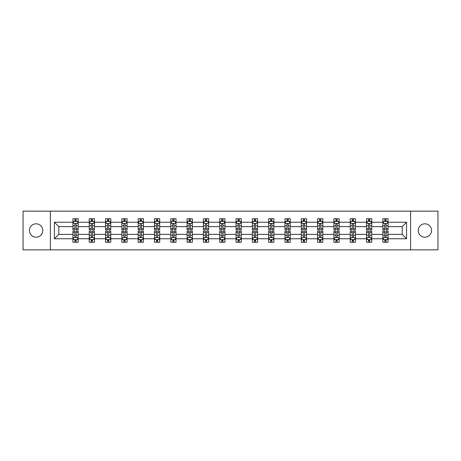 <?xml version="1.0" encoding="UTF-8"?>
<svg xmlns="http://www.w3.org/2000/svg" width="461" height="461" viewBox="0 0 461 461"><rect width="100%" height="100%" fill="white"/><g stroke="black" fill="none" stroke-linecap="round" stroke-linejoin="round"><path stroke-width="0.69" d="M424.881 223.81A6.69 6.69 0 0 0 418.19 230.5A6.69 6.69 0 0 0 424.881 237.19A6.69 6.69 0 0 0 431.571 230.5A6.69 6.69 0 0 0 424.881 223.81M36.119 223.81A6.69 6.69 0 0 0 29.429 230.5A6.69 6.69 0 0 0 36.119 237.19A6.69 6.69 0 0 0 42.81 230.5A6.69 6.69 0 0 0 36.119 223.81M410.607 249.845L437.95 249.845L437.95 211.155L410.607 211.155L410.607 249.845L50.393 249.845L50.393 211.155L23.05 211.155L23.05 249.845L50.393 249.845M388.076 238.758L388.076 234.367L402.188 234.367L406.579 238.758L388.076 238.758L388.076 242.261L386.088 242.261L386.088 239.599M410.607 211.155L50.393 211.155M382.849 238.758L371.762 238.758L371.762 234.367L382.849 234.367L382.849 242.261L388.076 242.261L388.076 239.472L387.09 239.472M371.762 238.758L371.762 242.261L369.774 242.261L369.774 239.599M366.535 238.758L355.448 238.758L355.448 234.367L366.535 234.367L366.535 242.261L371.762 242.261L371.762 239.472L370.782 239.472M355.448 238.758L355.448 242.261L353.466 242.261L353.466 239.599M350.222 238.758L339.14 238.758L339.14 234.367L350.222 234.367L350.222 242.261L355.448 242.261L355.448 239.472L354.469 239.472M339.14 238.758L339.14 242.261L337.152 242.261L337.152 239.599M333.914 238.758L322.827 238.758L322.827 234.367L333.914 234.367L333.914 242.261L339.14 242.261L339.14 239.472L338.155 239.472M322.827 238.758L322.827 242.261L320.839 242.261L320.839 239.599M317.6 238.758L306.519 238.758L306.519 234.367L317.6 234.367L317.6 242.261L322.827 242.261L322.827 239.472L321.847 239.472M306.519 238.758L306.519 242.261L304.531 242.261L304.531 239.599M301.287 238.758L290.205 238.758L290.205 234.367L301.287 234.367L301.287 242.261L306.519 242.261L306.519 239.472L305.534 239.472M290.205 238.758L290.205 242.261L288.217 242.261L288.217 239.599M284.979 238.758L273.892 238.758L273.892 234.367L284.979 234.367L284.979 242.261L290.205 242.261L290.205 239.472L289.22 239.472M273.892 238.758L273.892 242.261L271.904 242.261L271.904 239.599M268.665 238.758L257.584 238.758L257.584 234.367L268.665 234.367L268.665 242.261L273.892 242.261L273.892 239.472L272.912 239.472M257.584 238.758L257.584 242.261L255.596 242.261L255.596 239.599M252.351 238.758L241.27 238.758L241.27 234.367L252.351 234.367L252.351 242.261L257.584 242.261L257.584 239.472L256.598 239.472M241.27 238.758L241.27 242.261L239.282 242.261L239.282 239.599M236.044 238.758L224.956 238.758L224.956 234.367L236.044 234.367L236.044 242.261L241.27 242.261L241.27 239.472L240.285 239.472M224.956 238.758L224.956 242.261L222.974 242.261L222.974 239.599M219.73 238.758L208.649 238.758L208.649 234.367L219.73 234.367L219.73 242.261L224.956 242.261L224.956 239.472L223.977 239.472M208.649 238.758L208.649 242.261L206.661 242.261L206.661 239.599M203.416 238.758L192.335 238.758L192.335 234.367L203.416 234.367L203.416 242.261L208.649 242.261L208.649 239.472L207.663 239.472M192.335 238.758L192.335 242.261L190.347 242.261L190.347 239.599M187.108 238.758L176.021 238.758L176.021 234.367L187.108 234.367L187.108 242.261L192.335 242.261L192.335 239.472L191.35 239.472M176.021 238.758L176.021 242.261L174.039 242.261L174.039 239.599M170.795 238.758L159.713 238.758L159.713 234.367L170.795 234.367L170.795 242.261L176.021 242.261L176.021 239.472L175.042 239.472M159.713 238.758L159.713 242.261L157.725 242.261L157.725 239.599M154.481 238.758L143.4 238.758L143.4 234.367L154.481 234.367L154.481 242.261L159.713 242.261L159.713 239.472L158.728 239.472M143.4 238.758L143.4 242.261L141.412 242.261L141.412 239.599M138.173 238.758L127.086 238.758L127.086 234.367L138.173 234.367L138.173 242.261L143.4 242.261L143.4 239.472L142.42 239.472M127.086 238.758L127.086 242.261L125.104 242.261L125.104 239.599M121.86 238.758L110.778 238.758L110.778 234.367L121.86 234.367L121.86 242.261L127.086 242.261L127.086 239.472L126.107 239.472M110.778 238.758L110.778 242.261L108.79 242.261L108.79 239.599M105.552 238.758L94.465 238.758L94.465 234.367L105.552 234.367L105.552 242.261L110.778 242.261L110.778 239.472L109.793 239.472M94.465 238.758L94.465 242.261L92.477 242.261L92.477 239.599M89.238 238.758L78.151 238.758L78.151 234.367L89.238 234.367L89.238 242.261L94.465 242.261L94.465 239.472L93.485 239.472M78.151 238.758L78.151 242.261L76.169 242.261L76.169 239.599M72.924 238.758L54.421 238.758L54.421 222.242L72.924 222.242L72.924 226.633L58.812 226.633L58.812 234.367L72.924 234.367L72.924 242.261L78.151 242.261L78.151 239.472L77.171 239.472M73.91 221.528L72.924 221.528L72.924 218.739L72.924 222.242M74.913 221.401L74.913 218.739L72.924 218.739L78.151 218.739L78.151 222.242L89.238 222.242L89.238 218.739L94.465 218.739L94.465 222.242L105.552 222.242L105.552 218.739L110.778 218.739L110.778 222.242L121.86 222.242L121.86 218.739L127.086 218.739L127.086 222.242L138.173 222.242L138.173 218.739L143.4 218.739L143.4 222.242L154.481 222.242L154.481 218.739L159.713 218.739L159.713 222.242L170.795 222.242L170.795 218.739L176.021 218.739L176.021 222.242L187.108 222.242L187.108 218.739L192.335 218.739L192.335 222.242L203.416 222.242L203.416 218.739L208.649 218.739L208.649 222.242L219.73 222.242L219.73 218.739L224.956 218.739L224.956 222.242L236.044 222.242L236.044 218.739L241.27 218.739L241.27 222.242L252.351 222.242L252.351 218.739L257.584 218.739L257.584 222.242L268.665 222.242L268.665 218.739L273.892 218.739L273.892 222.242L284.979 222.242L284.979 218.739L290.205 218.739L290.205 222.242L301.287 222.242L301.287 218.739L306.519 218.739L306.519 222.242L317.6 222.242L317.6 218.739L322.827 218.739L322.827 222.242L333.914 222.242L333.914 218.739L339.14 218.739L339.14 222.242L350.222 222.242L350.222 218.739L355.448 218.739L355.448 222.242L366.535 222.242L366.535 218.739L371.762 218.739L371.762 222.242L382.849 222.242L382.849 218.739L388.076 218.739L388.076 222.242L406.579 222.242L406.579 238.758M382.849 222.242L382.849 226.633L371.762 226.633L371.762 222.242M366.535 222.242L366.535 226.633L355.448 226.633L355.448 222.242M350.222 222.242L350.222 226.633L339.14 226.633L339.14 222.242M333.914 222.242L333.914 226.633L322.827 226.633L322.827 222.242M317.6 222.242L317.6 226.633L306.519 226.633L306.519 222.242M301.287 222.242L301.287 226.633L290.205 226.633L290.205 222.242M284.979 222.242L284.979 226.633L273.892 226.633L273.892 222.242M268.665 222.242L268.665 226.633L257.584 226.633L257.584 222.242M252.351 222.242L252.351 226.633L241.27 226.633L241.27 222.242M236.044 222.242L236.044 226.633L224.956 226.633L224.956 222.242M219.73 222.242L219.73 226.633L208.649 226.633L208.649 222.242M203.416 222.242L203.416 226.633L192.335 226.633L192.335 222.242M187.108 222.242L187.108 226.633L176.021 226.633L176.021 222.242M170.795 222.242L170.795 226.633L159.713 226.633L159.713 222.242M154.481 222.242L154.481 226.633L143.4 226.633L143.4 222.242M138.173 222.242L138.173 226.633L127.086 226.633L127.086 222.242M121.86 222.242L121.86 226.633L110.778 226.633L110.778 222.242M105.552 222.242L105.552 226.633L94.465 226.633L94.465 222.242M89.238 222.242L89.238 226.633L78.151 226.633L78.151 222.242M54.421 222.242L58.812 226.633M402.188 234.367L402.188 226.633L388.076 226.633L388.076 222.242M384.831 221.349L386.088 221.349M368.523 221.349L369.774 221.349M352.21 221.349L353.466 221.349M335.896 221.349L337.152 221.349M319.588 221.349L320.839 221.349M303.275 221.349L304.531 221.349M286.961 221.349L288.217 221.349M270.653 221.349L271.904 221.349M254.339 221.349L255.596 221.349M238.026 221.349L239.282 221.349M221.718 221.349L222.974 221.349M205.404 221.349L206.661 221.349M189.096 221.349L190.347 221.349M172.783 221.349L174.039 221.349M156.469 221.349L157.725 221.349M140.161 221.349L141.412 221.349M123.848 221.349L125.104 221.349M107.534 221.349L108.79 221.349M91.226 221.349L92.477 221.349M74.913 221.349L76.169 221.349M74.913 239.651L76.169 239.651M91.226 239.651L92.477 239.651M107.534 239.651L108.79 239.651M123.848 239.651L125.104 239.651M140.161 239.651L141.412 239.651M156.469 239.651L157.725 239.651M172.783 239.651L174.039 239.651M189.096 239.651L190.347 239.651M205.404 239.651L206.661 239.651M221.718 239.651L222.974 239.651M238.026 239.651L239.282 239.651M254.339 239.651L255.596 239.651M270.653 239.651L271.904 239.651M286.961 239.651L288.217 239.651M303.275 239.651L304.531 239.651M319.588 239.651L320.839 239.651M335.896 239.651L337.152 239.651M352.21 239.651L353.466 239.651M368.523 239.651L369.774 239.651M384.831 239.651L386.088 239.651M58.812 234.367L54.421 238.758M406.579 222.242L402.188 226.633M76.169 220.099L74.913 220.099M72.924 228.564L72.924 229.872L74.913 229.872L74.913 228.564L72.924 228.564L72.924 226.633M78.157 226.633L78.157 229.872L76.169 229.872L76.169 224.276C75.748 223.476 75.333 223.476 74.913 224.276L74.913 228.564M77.171 221.528L78.157 221.528L78.157 218.739L76.169 218.739L76.169 221.401M78.157 223.493L77.108 221.401L73.973 221.401L72.924 223.493M74.913 240.901L76.169 240.901M78.151 232.436L78.151 231.128L76.169 231.128L76.169 232.436L78.151 232.436L78.151 234.367M72.924 234.367L72.924 231.128L74.913 231.128L74.913 236.724C75.327 237.524 75.748 237.524 76.169 236.724L76.169 232.436M73.91 239.472L72.924 239.472L72.924 242.261L74.913 242.261L74.913 239.599M72.924 237.507L73.973 239.599L77.108 239.599L78.151 237.507M92.477 220.099L91.226 220.099M90.218 221.528L89.238 221.528L89.238 218.739L91.226 218.739L91.226 221.401M89.238 228.564L89.238 229.872L91.226 229.872L91.226 228.564L89.238 228.564L89.238 226.633M94.465 226.633L94.465 229.872L92.477 229.872L92.477 224.276C92.062 223.476 91.641 223.476 91.226 224.276L91.226 228.564M93.485 221.528L94.465 221.528L94.465 218.739L92.477 218.739L92.477 221.401M94.465 223.493L93.422 221.401L90.281 221.401L89.238 223.493M108.79 220.099L107.534 220.099M106.531 221.528L105.552 221.528L105.552 218.739L107.534 218.739L107.534 221.401M105.552 228.564L105.552 229.872L107.534 229.872L107.534 228.564L105.552 228.564L105.552 226.633M110.778 226.633L110.778 229.872L108.79 229.872L108.79 224.276C108.375 223.476 107.955 223.476 107.534 224.276L107.534 228.564M109.793 221.528L110.778 221.528L110.778 218.739L108.79 218.739L108.79 221.401M110.778 223.493L109.73 221.401L106.595 221.401L105.552 223.493M91.226 240.901L92.477 240.901M94.465 232.436L94.465 231.128L92.477 231.128L92.477 232.436L94.465 232.436L94.465 234.367M89.238 234.367L89.238 231.128L91.226 231.128L91.226 236.724C91.641 237.524 92.062 237.524 92.477 236.724L92.477 232.436M90.218 239.472L89.238 239.472L89.238 242.261L91.226 242.261L91.226 239.599M89.238 237.507L90.281 239.599L93.422 239.599L94.465 237.507M107.534 240.901L108.79 240.901M110.778 232.436L110.778 231.128L108.79 231.128L108.79 232.436L110.778 232.436L110.778 234.367M105.552 234.367L105.552 231.128L107.534 231.128L107.534 236.724C107.955 237.524 108.37 237.524 108.79 236.724L108.79 232.436M106.531 239.472L105.552 239.472L105.552 242.261L107.534 242.261L107.534 239.599M105.552 237.507L106.595 239.599L109.73 239.599L110.778 237.507M125.104 220.099L123.848 220.099M122.845 221.528L121.86 221.528L121.86 218.739L123.848 218.739L123.848 221.401M121.86 228.564L121.86 229.872L123.848 229.872L123.848 228.564L121.86 228.564L121.86 226.633M127.086 226.633L127.086 229.872L125.104 229.872L125.104 224.276C124.683 223.476 124.268 223.476 123.848 224.276L123.848 228.564M126.107 221.528L127.086 221.528L127.086 218.739L125.104 218.739L125.104 221.401M127.086 223.493L126.043 221.401L122.908 221.401L121.86 223.493M123.848 240.901L125.104 240.901M127.086 232.436L127.086 231.128L125.104 231.128L125.104 232.436L127.086 232.436L127.086 234.367M121.86 234.367L121.86 231.128L123.848 231.128L123.848 236.724C124.263 237.524 124.683 237.524 125.104 236.724L125.104 232.436M122.845 239.472L121.86 239.472L121.86 242.261L123.848 242.261L123.848 239.599M121.86 237.507L122.908 239.599L126.043 239.599L127.086 237.507M141.412 220.099L140.161 220.099M139.153 221.528L138.173 221.528L138.173 218.739L140.161 218.739L140.161 221.401M138.173 228.564L138.173 229.872L140.161 229.872L140.161 228.564L138.173 228.564L138.173 226.633M143.4 226.633L143.4 229.872L141.412 229.872L141.412 224.276C140.997 223.476 140.576 223.476 140.161 224.276L140.161 228.564M142.42 221.528L143.4 221.528L143.4 218.739L141.412 218.739L141.412 221.401M143.4 223.493L142.357 221.401L139.216 221.401L138.173 223.493M140.161 240.901L141.412 240.901M143.4 232.436L143.4 231.128L141.412 231.128L141.412 232.436L143.4 232.436L143.4 234.367M138.173 234.367L138.173 231.128L140.161 231.128L140.161 236.724C140.576 237.524 140.997 237.524 141.412 236.724L141.412 232.436M139.153 239.472L138.173 239.472L138.173 242.261L140.161 242.261L140.161 239.599M138.173 237.507L139.216 239.599L142.357 239.599L143.4 237.507M157.725 220.099L156.469 220.099M155.466 221.528L154.481 221.528L154.481 218.739L156.469 218.739L156.469 221.401M154.481 228.564L154.481 229.872L156.469 229.872L156.469 228.564L154.481 228.564L154.481 226.633M159.713 226.633L159.713 229.872L157.725 229.872L157.725 224.276C157.305 223.476 156.89 223.476 156.469 224.276L156.469 228.564M158.728 221.528L159.713 221.528L159.713 218.739L157.725 218.739L157.725 221.401M159.713 223.493L158.665 221.401L155.53 221.401L154.481 223.493M156.469 240.901L157.725 240.901M159.713 232.436L159.713 231.128L157.725 231.128L157.725 232.436L159.713 232.436L159.713 234.367M154.481 234.367L154.481 231.128L156.469 231.128L156.469 236.724C156.89 237.524 157.305 237.524 157.725 236.724L157.725 232.436M155.466 239.472L154.481 239.472L154.481 242.261L156.469 242.261L156.469 239.599M154.481 237.507L155.53 239.599L158.665 239.599L159.713 237.507M174.039 220.099L172.783 220.099M171.78 221.528L170.795 221.528L170.795 218.739L172.783 218.739L172.783 221.401M170.795 228.564L170.795 229.872L172.783 229.872L172.783 228.564L170.795 228.564L170.795 226.633M176.021 226.633L176.021 229.872L174.039 229.872L174.039 224.276C173.618 223.476 173.203 223.476 172.783 224.276L172.783 228.564M175.042 221.528L176.021 221.528L176.021 218.739L174.039 218.739L174.039 221.401M176.021 223.493L174.978 221.401L171.844 221.401L170.795 223.493M172.783 240.901L174.039 240.901M176.021 232.436L176.021 231.128L174.039 231.128L174.039 232.436L176.021 232.436L176.021 234.367M170.795 234.367L170.795 231.128L172.783 231.128L172.783 236.724C173.198 237.524 173.618 237.524 174.039 236.724L174.039 232.436M171.78 239.472L170.795 239.472L170.795 242.261L172.783 242.261L172.783 239.599M170.795 237.507L171.844 239.599L174.978 239.599L176.021 237.507M190.347 220.099L189.096 220.099M188.088 221.528L187.108 221.528L187.108 218.739L189.096 218.739L189.096 221.401M187.108 228.564L187.108 229.872L189.096 229.872L189.096 228.564L187.108 228.564L187.108 226.633M192.335 226.633L192.335 229.872L190.347 229.872L190.347 224.276C189.932 223.476 189.511 223.476 189.096 224.276L189.096 228.564M191.35 221.528L192.335 221.528L192.335 218.739L190.347 218.739L190.347 221.401M192.335 223.493L191.292 221.401L188.151 221.401L187.108 223.493M189.096 240.901L190.347 240.901M192.335 232.436L192.335 231.128L190.347 231.128L190.347 232.436L192.335 232.436L192.335 234.367M187.108 234.367L187.108 231.128L189.096 231.128L189.096 236.724C189.511 237.524 189.932 237.524 190.347 236.724L190.347 232.436M188.088 239.472L187.108 239.472L187.108 242.261L189.096 242.261L189.096 239.599M187.108 237.507L188.151 239.599L191.292 239.599L192.335 237.507M206.661 220.099L205.404 220.099M204.402 221.528L203.416 221.528L203.416 218.739L205.404 218.739L205.404 221.401M203.416 228.564L203.416 229.872L205.404 229.872L205.404 228.564L203.416 228.564L203.416 226.633M208.649 226.633L208.649 229.872L206.661 229.872L206.661 224.276C206.24 223.476 205.825 223.476 205.404 224.276L205.404 228.564M207.663 221.528L208.649 221.528L208.649 218.739L206.661 218.739L206.661 221.401M208.649 223.493L207.6 221.401L204.465 221.401L203.416 223.493M205.404 240.901L206.661 240.901M208.649 232.436L208.649 231.128L206.661 231.128L206.661 232.436L208.649 232.436L208.649 234.367M203.416 234.367L203.416 231.128L205.404 231.128L205.404 236.724C205.825 237.524 206.24 237.524 206.661 236.724L206.661 232.436M204.402 239.472L203.416 239.472L203.416 242.261L205.404 242.261L205.404 239.599M203.416 237.507L204.465 239.599L207.6 239.599L208.649 237.507M222.974 220.099L221.718 220.099M220.715 221.528L219.73 221.528L219.73 218.739L221.718 218.739L221.718 221.401M219.73 228.564L219.73 229.872L221.718 229.872L221.718 228.564L219.73 228.564L219.73 226.633M224.956 226.633L224.956 229.872L222.974 229.872L222.974 224.276C222.554 223.476 222.133 223.476 221.718 224.276L221.718 228.564M223.977 221.528L224.956 221.528L224.956 218.739L222.974 218.739L222.974 221.401M224.956 223.493L223.913 221.401L220.779 221.401L219.73 223.493M239.282 220.099L238.026 220.099M237.023 221.528L236.044 221.528L236.044 218.739L238.026 218.739L238.026 221.401M236.044 228.564L236.044 229.872L238.026 229.872L238.026 228.564L236.044 228.564L236.044 226.633M241.27 226.633L241.27 229.872L239.282 229.872L239.282 224.276C238.867 223.476 238.446 223.476 238.026 224.276L238.026 228.564M240.285 221.528L241.27 221.528L241.27 218.739L239.282 218.739L239.282 221.401M241.27 223.493L240.227 221.401L237.087 221.401L236.044 223.493M255.596 220.099L254.339 220.099M253.337 221.528L252.351 221.528L252.351 218.739L254.339 218.739L254.339 221.401M252.351 228.564L252.351 229.872L254.339 229.872L254.339 228.564L252.351 228.564L252.351 226.633M257.584 226.633L257.584 229.872L255.596 229.872L255.596 224.276C255.175 223.476 254.76 223.476 254.339 224.276L254.339 228.564M256.598 221.528L257.584 221.528L257.584 218.739L255.596 218.739L255.596 221.401M257.584 223.493L256.535 221.401L253.4 221.401L252.351 223.493M271.904 220.099L270.653 220.099M269.65 221.528L268.665 221.528L268.665 218.739L270.653 218.739L270.653 221.401M268.665 228.564L268.665 229.872L270.653 229.872L270.653 228.564L268.665 228.564L268.665 226.633M273.892 226.633L273.892 229.872L271.904 229.872L271.904 224.276C271.489 223.476 271.068 223.476 270.653 224.276L270.653 228.564M272.912 221.528L273.892 221.528L273.892 218.739L271.904 218.739L271.904 221.401M273.892 223.493L272.849 221.401L269.708 221.401L268.665 223.493M288.217 220.099L286.961 220.099M285.958 221.528L284.979 221.528L284.979 218.739L286.961 218.739L286.961 221.401M284.979 228.564L284.979 229.872L286.961 229.872L286.961 228.564L284.979 228.564L284.979 226.633M290.205 226.633L290.205 229.872L288.217 229.872L288.217 224.276C287.802 223.476 287.382 223.476 286.961 224.276L286.961 228.564M289.22 221.528L290.205 221.528L290.205 218.739L288.217 218.739L288.217 221.401M290.205 223.493L289.156 221.401L286.022 221.401L284.979 223.493M304.531 220.099L303.275 220.099M302.272 221.528L301.287 221.528L301.287 218.739L303.275 218.739L303.275 221.401M301.287 228.564L301.287 229.872L303.275 229.872L303.275 228.564L301.287 228.564L301.287 226.633M306.519 226.633L306.519 229.872L304.531 229.872L304.531 224.276C304.11 223.476 303.695 223.476 303.275 224.276L303.275 228.564M305.534 221.528L306.519 221.528L306.519 218.739L304.531 218.739L304.531 221.401M306.519 223.493L305.47 221.401L302.335 221.401L301.287 223.493M320.839 220.099L319.588 220.099M318.58 221.528L317.6 221.528L317.6 218.739L319.588 218.739L319.588 221.401M317.6 228.564L317.6 229.872L319.588 229.872L319.588 228.564L317.6 228.564L317.6 226.633M322.827 226.633L322.827 229.872L320.839 229.872L320.839 224.276C320.424 223.476 320.003 223.476 319.588 224.276L319.588 228.564M321.847 221.528L322.827 221.528L322.827 218.739L320.839 218.739L320.839 221.401M322.827 223.493L321.784 221.401L318.643 221.401L317.6 223.493M337.152 220.099L335.896 220.099M334.893 221.528L333.914 221.528L333.914 218.739L335.896 218.739L335.896 221.401M333.914 228.564L333.914 229.872L335.896 229.872L335.896 228.564L333.914 228.564L333.914 226.633M339.14 226.633L339.14 229.872L337.152 229.872L337.152 224.276C336.737 223.476 336.317 223.476 335.896 224.276L335.896 228.564M338.155 221.528L339.14 221.528L339.14 218.739L337.152 218.739L337.152 221.401M339.14 223.493L338.092 221.401L334.957 221.401L333.914 223.493M353.466 220.099L352.21 220.099M351.207 221.528L350.222 221.528L350.222 218.739L352.21 218.739L352.21 221.401M350.222 228.564L350.222 229.872L352.21 229.872L352.21 228.564L350.222 228.564L350.222 226.633M355.448 226.633L355.448 229.872L353.466 229.872L353.466 224.276C353.045 223.476 352.63 223.476 352.21 224.276L352.21 228.564M354.469 221.528L355.448 221.528L355.448 218.739L353.466 218.739L353.466 221.401M355.448 223.493L354.405 221.401L351.27 221.401L350.222 223.493M369.774 220.099L368.523 220.099M367.515 221.528L366.535 221.528L366.535 218.739L368.523 218.739L368.523 221.401M366.535 228.564L366.535 229.872L368.523 229.872L368.523 228.564L366.535 228.564L366.535 226.633M371.762 226.633L371.762 229.872L369.774 229.872L369.774 224.276C369.359 223.476 368.938 223.476 368.523 224.276L368.523 228.564M370.782 221.528L371.762 221.528L371.762 218.739L369.774 218.739L369.774 221.401M371.762 223.493L370.719 221.401L367.578 221.401L366.535 223.493M221.718 240.901L222.974 240.901M224.956 232.436L224.956 231.128L222.974 231.128L222.974 232.436L224.956 232.436L224.956 234.367M219.73 234.367L219.73 231.128L221.718 231.128L221.718 236.724C222.133 237.524 222.554 237.524 222.974 236.724L222.974 232.436M220.715 239.472L219.73 239.472L219.73 242.261L221.718 242.261L221.718 239.599M219.73 237.507L220.773 239.599L223.913 239.599L224.956 237.507M238.026 240.901L239.282 240.901M241.27 232.436L241.27 231.128L239.282 231.128L239.282 232.436L241.27 232.436L241.27 234.367M236.044 234.367L236.044 231.128L238.026 231.128L238.026 236.724C238.446 237.524 238.867 237.524 239.282 236.724L239.282 232.436M237.023 239.472L236.044 239.472L236.044 242.261L238.026 242.261L238.026 239.599M236.044 237.507L237.087 239.599L240.221 239.599L241.27 237.507M254.339 240.901L255.596 240.901M257.584 232.436L257.584 231.128L255.596 231.128L255.596 232.436L257.584 232.436L257.584 234.367M252.351 234.367L252.351 231.128L254.339 231.128L254.339 236.724C254.76 237.524 255.175 237.524 255.596 236.724L255.596 232.436M253.337 239.472L252.351 239.472L252.351 242.261L254.339 242.261L254.339 239.599M252.351 237.507L253.4 239.599L256.535 239.599L257.584 237.507M270.653 240.901L271.904 240.901M273.892 232.436L273.892 231.128L271.904 231.128L271.904 232.436L273.892 232.436L273.892 234.367M268.665 234.367L268.665 231.128L270.653 231.128L270.653 236.724C271.068 237.524 271.489 237.524 271.904 236.724L271.904 232.436M269.65 239.472L268.665 239.472L268.665 242.261L270.653 242.261L270.653 239.599M268.665 237.507L269.708 239.599L272.849 239.599L273.892 237.507M286.961 240.901L288.217 240.901M290.205 232.436L290.205 231.128L288.217 231.128L288.217 232.436L290.205 232.436L290.205 234.367M284.979 234.367L284.979 231.128L286.961 231.128L286.961 236.724C287.382 237.524 287.797 237.524 288.217 236.724L288.217 232.436M285.958 239.472L284.979 239.472L284.979 242.261L286.961 242.261L286.961 239.599M284.979 237.507L286.022 239.599L289.156 239.599L290.205 237.507M303.275 240.901L304.531 240.901M306.519 232.436L306.519 231.128L304.531 231.128L304.531 232.436L306.519 232.436L306.519 234.367M301.287 234.367L301.287 231.128L303.275 231.128L303.275 236.724C303.695 237.524 304.11 237.524 304.531 236.724L304.531 232.436M302.272 239.472L301.287 239.472L301.287 242.261L303.275 242.261L303.275 239.599M301.287 237.507L302.335 239.599L305.47 239.599L306.519 237.507M319.588 240.901L320.839 240.901M322.827 232.436L322.827 231.128L320.839 231.128L320.839 232.436L322.827 232.436L322.827 234.367M317.6 234.367L317.6 231.128L319.588 231.128L319.588 236.724C320.003 237.524 320.424 237.524 320.839 236.724L320.839 232.436M318.58 239.472L317.6 239.472L317.6 242.261L319.588 242.261L319.588 239.599M317.6 237.507L318.643 239.599L321.784 239.599L322.827 237.507M335.896 240.901L337.152 240.901M339.14 232.436L339.14 231.128L337.152 231.128L337.152 232.436L339.14 232.436L339.14 234.367M333.914 234.367L333.914 231.128L335.896 231.128L335.896 236.724C336.317 237.524 336.732 237.524 337.152 236.724L337.152 232.436M334.893 239.472L333.914 239.472L333.914 242.261L335.896 242.261L335.896 239.599M333.914 237.507L334.957 239.599L338.092 239.599L339.14 237.507M352.21 240.901L353.466 240.901M355.448 232.436L355.448 231.128L353.466 231.128L353.466 232.436L355.448 232.436L355.448 234.367M350.222 234.367L350.222 231.128L352.21 231.128L352.21 236.724C352.625 237.524 353.045 237.524 353.466 236.724L353.466 232.436M351.207 239.472L350.222 239.472L350.222 242.261L352.21 242.261L352.21 239.599M350.222 237.507L351.27 239.599L354.405 239.599L355.448 237.507M368.523 240.901L369.774 240.901M371.762 232.436L371.762 231.128L369.774 231.128L369.774 232.436L371.762 232.436L371.762 234.367M366.535 234.367L366.535 231.128L368.523 231.128L368.523 236.724C368.938 237.524 369.359 237.524 369.774 236.724L369.774 232.436M367.515 239.472L366.535 239.472L366.535 242.261L368.523 242.261L368.523 239.599M366.535 237.507L367.578 239.599L370.719 239.599L371.762 237.507M386.088 220.099L384.831 220.099M383.829 221.528L382.849 221.528L382.849 218.739L384.831 218.739L384.831 221.401M382.849 228.564L382.849 229.872L384.831 229.872L384.831 228.564L382.849 228.564L382.849 226.633M388.076 226.633L388.076 229.872L386.088 229.872L386.088 224.276C385.673 223.476 385.252 223.476 384.831 224.276L384.831 228.564M387.09 221.528L388.076 221.528L388.076 218.739L386.088 218.739L386.088 221.401M388.076 223.493L387.027 221.401L383.892 221.401L382.849 223.493M384.831 240.901L386.088 240.901M388.076 232.436L388.076 231.128L386.088 231.128L386.088 232.436L388.076 232.436L388.076 234.367M382.843 234.367L382.843 231.128L384.831 231.128L384.831 236.724C385.252 237.524 385.667 237.524 386.088 236.724L386.088 232.436M383.829 239.472L382.843 239.472L382.843 242.261L384.831 242.261L384.831 239.599M382.843 237.507L383.892 239.599L387.027 239.599L388.076 237.507M78.128 223.441L72.953 223.441M78.157 228.564L76.169 228.564M74.913 225.757L72.924 225.757M78.157 225.757L76.169 225.757M76.169 220.761L74.913 220.761M72.953 237.559L78.128 237.559M72.924 232.436L74.913 232.436M76.169 235.243L78.151 235.243M72.924 235.243L74.913 235.243M74.913 240.239L76.169 240.239M94.442 223.441L89.261 223.441M94.465 228.564L92.477 228.564M91.226 225.757L89.238 225.757M94.465 225.757L92.477 225.757M92.477 220.761L91.226 220.761M110.749 223.441L105.575 223.441M110.778 228.564L108.79 228.564M107.534 225.757L105.552 225.757M110.778 225.757L108.79 225.757M108.79 220.761L107.534 220.761M89.261 237.559L94.442 237.559M89.238 232.436L91.226 232.436M92.477 235.243L94.465 235.243M89.238 235.243L91.226 235.243M91.226 240.239L92.477 240.239M105.575 237.559L110.749 237.559M105.552 232.436L107.534 232.436M108.79 235.243L110.778 235.243M105.552 235.243L107.534 235.243M107.534 240.239L108.79 240.239M127.063 223.441L121.888 223.441M127.086 228.564L125.104 228.564M123.848 225.757L121.86 225.757M127.086 225.757L125.104 225.757M125.104 220.761L123.848 220.761M121.888 237.559L127.063 237.559M121.86 232.436L123.848 232.436M125.104 235.243L127.086 235.243M121.86 235.243L123.848 235.243M123.848 240.239L125.104 240.239M143.377 223.441L138.196 223.441M143.4 228.564L141.412 228.564M140.161 225.757L138.173 225.757M143.4 225.757L141.412 225.757M141.412 220.761L140.161 220.761M138.196 237.559L143.377 237.559M138.173 232.436L140.161 232.436M141.412 235.243L143.4 235.243M138.173 235.243L140.161 235.243M140.161 240.239L141.412 240.239M159.685 223.441L154.51 223.441M159.713 228.564L157.725 228.564M156.469 225.757L154.481 225.757M159.713 225.757L157.725 225.757M157.725 220.761L156.469 220.761M154.51 237.559L159.685 237.559M154.481 232.436L156.469 232.436M157.725 235.243L159.713 235.243M154.481 235.243L156.469 235.243M156.469 240.239L157.725 240.239M175.998 223.441L170.824 223.441M176.021 228.564L174.039 228.564M172.783 225.757L170.795 225.757M176.021 225.757L174.039 225.757M174.039 220.761L172.783 220.761M170.824 237.559L175.998 237.559M170.795 232.436L172.783 232.436M174.039 235.243L176.021 235.243M170.795 235.243L172.783 235.243M172.783 240.239L174.039 240.239M192.306 223.441L187.131 223.441M192.335 228.564L190.347 228.564M189.096 225.757L187.108 225.757M192.335 225.757L190.347 225.757M190.347 220.761L189.096 220.761M187.131 237.559L192.306 237.559M187.108 232.436L189.096 232.436M190.347 235.243L192.335 235.243M187.108 235.243L189.096 235.243M189.096 240.239L190.347 240.239M208.62 223.441L203.445 223.441M208.649 228.564L206.661 228.564M205.404 225.757L203.416 225.757M208.649 225.757L206.661 225.757M206.661 220.761L205.404 220.761M203.445 237.559L208.62 237.559M203.416 232.436L205.404 232.436M206.661 235.243L208.649 235.243M203.416 235.243L205.404 235.243M205.404 240.239L206.661 240.239M224.933 223.441L219.759 223.441M224.956 228.564L222.974 228.564M221.718 225.757L219.73 225.757M224.956 225.757L222.974 225.757M222.974 220.761L221.718 220.761M241.241 223.441L236.067 223.441M241.27 228.564L239.282 228.564M238.026 225.757L236.044 225.757M241.27 225.757L239.282 225.757M239.282 220.761L238.026 220.761M257.555 223.441L252.38 223.441M257.584 228.564L255.596 228.564M254.339 225.757L252.351 225.757M257.584 225.757L255.596 225.757M255.596 220.761L254.339 220.761M273.869 223.441L268.694 223.441M273.892 228.564L271.904 228.564M270.653 225.757L268.665 225.757M273.892 225.757L271.904 225.757M271.904 220.761L270.653 220.761M290.176 223.441L285.002 223.441M290.205 228.564L288.217 228.564M286.961 225.757L284.979 225.757M290.205 225.757L288.217 225.757M288.217 220.761L286.961 220.761M306.49 223.441L301.315 223.441M306.519 228.564L304.531 228.564M303.275 225.757L301.287 225.757M306.519 225.757L304.531 225.757M304.531 220.761L303.275 220.761M322.804 223.441L317.623 223.441M322.827 228.564L320.839 228.564M319.588 225.757L317.6 225.757M322.827 225.757L320.839 225.757M320.839 220.761L319.588 220.761M339.112 223.441L333.937 223.441M339.14 228.564L337.152 228.564M335.896 225.757L333.914 225.757M339.14 225.757L337.152 225.757M337.152 220.761L335.896 220.761M355.425 223.441L350.251 223.441M355.448 228.564L353.466 228.564M352.21 225.757L350.222 225.757M355.448 225.757L353.466 225.757M353.466 220.761L352.21 220.761M371.739 223.441L366.558 223.441M371.762 228.564L369.774 228.564M368.523 225.757L366.535 225.757M371.762 225.757L369.774 225.757M369.774 220.761L368.523 220.761M219.759 237.559L224.933 237.559M219.73 232.436L221.718 232.436M222.974 235.243L224.956 235.243M219.73 235.243L221.718 235.243M221.718 240.239L222.974 240.239M236.067 237.559L241.241 237.559M236.044 232.436L238.026 232.436M239.282 235.243L241.27 235.243M236.044 235.243L238.026 235.243M238.026 240.239L239.282 240.239M252.38 237.559L257.555 237.559M252.351 232.436L254.339 232.436M255.596 235.243L257.584 235.243M252.351 235.243L254.339 235.243M254.339 240.239L255.596 240.239M268.694 237.559L273.869 237.559M268.665 232.436L270.653 232.436M271.904 235.243L273.892 235.243M268.665 235.243L270.653 235.243M270.653 240.239L271.904 240.239M285.002 237.559L290.176 237.559M284.979 232.436L286.961 232.436M288.217 235.243L290.205 235.243M284.979 235.243L286.961 235.243M286.961 240.239L288.217 240.239M301.315 237.559L306.49 237.559M301.287 232.436L303.275 232.436M304.531 235.243L306.519 235.243M301.287 235.243L303.275 235.243M303.275 240.239L304.531 240.239M317.623 237.559L322.804 237.559M317.6 232.436L319.588 232.436M320.839 235.243L322.827 235.243M317.6 235.243L319.588 235.243M319.588 240.239L320.839 240.239M333.937 237.559L339.112 237.559M333.914 232.436L335.896 232.436M337.152 235.243L339.14 235.243M333.914 235.243L335.896 235.243M335.896 240.239L337.152 240.239M350.251 237.559L355.425 237.559M350.222 232.436L352.21 232.436M353.466 235.243L355.448 235.243M350.222 235.243L352.21 235.243M352.21 240.239L353.466 240.239M366.558 237.559L371.739 237.559M366.535 232.436L368.523 232.436M369.774 235.243L371.762 235.243M366.535 235.243L368.523 235.243M368.523 240.239L369.774 240.239M388.047 223.441L382.872 223.441M388.076 228.564L386.088 228.564M384.831 225.757L382.849 225.757M388.076 225.757L386.088 225.757M386.088 220.761L384.831 220.761M382.872 237.559L388.047 237.559M382.843 232.436L384.831 232.436M386.088 235.243L388.076 235.243M382.843 235.243L384.831 235.243M384.831 240.239L386.088 240.239"/></g></svg>
